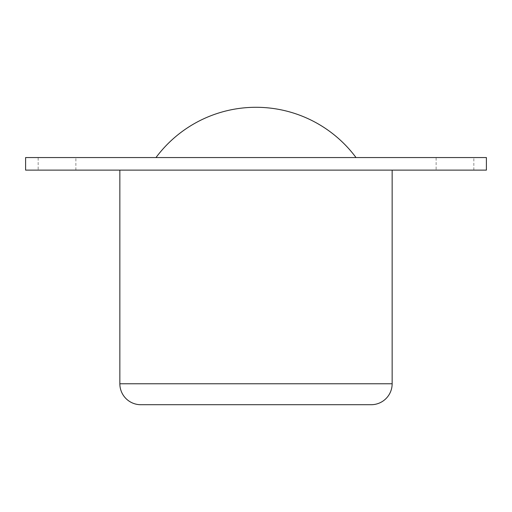 <?xml version="1.0" encoding="UTF-8"?>
<svg xmlns="http://www.w3.org/2000/svg" width="512" height="512" viewBox="0 0 512 512"><rect width="100%" height="100%" fill="white"/><g stroke="black" fill="none" stroke-linecap="round" stroke-linejoin="round"><path stroke-width="0.38" stroke-dasharray="2.56 1.92" d="M436.128 170.125L473.83 170.125L436.128 170.125L436.128 157.555L473.83 157.555L436.128 157.555M473.83 170.125L473.83 157.555M38.17 170.125L75.872 170.125L38.17 170.125L38.17 157.555L75.872 157.555L38.17 157.555M75.872 170.125L75.872 157.555M119.853 170.125L392.147 170.125L119.853 170.125M155.987 157.555L356.013 157.555L155.987 157.555M486.4 170.125L25.6 170.125M486.4 157.555L25.6 157.555M140.8 404.71L371.2 404.71M392.147 383.77L119.853 383.77"/><path stroke-width="0.77" d="M119.853 170.125L119.853 383.77A20.947 20.947 0 0 0 140.8 404.71L371.2 404.71A20.947 20.947 0 0 0 392.147 383.77L392.147 170.125M356.013 157.555A124.627 124.627 0 0 0 155.987 157.555M25.6 170.125L486.4 170.125L486.4 157.555L25.6 157.555L25.6 170.125M119.853 383.77L392.147 383.77"/></g></svg>
